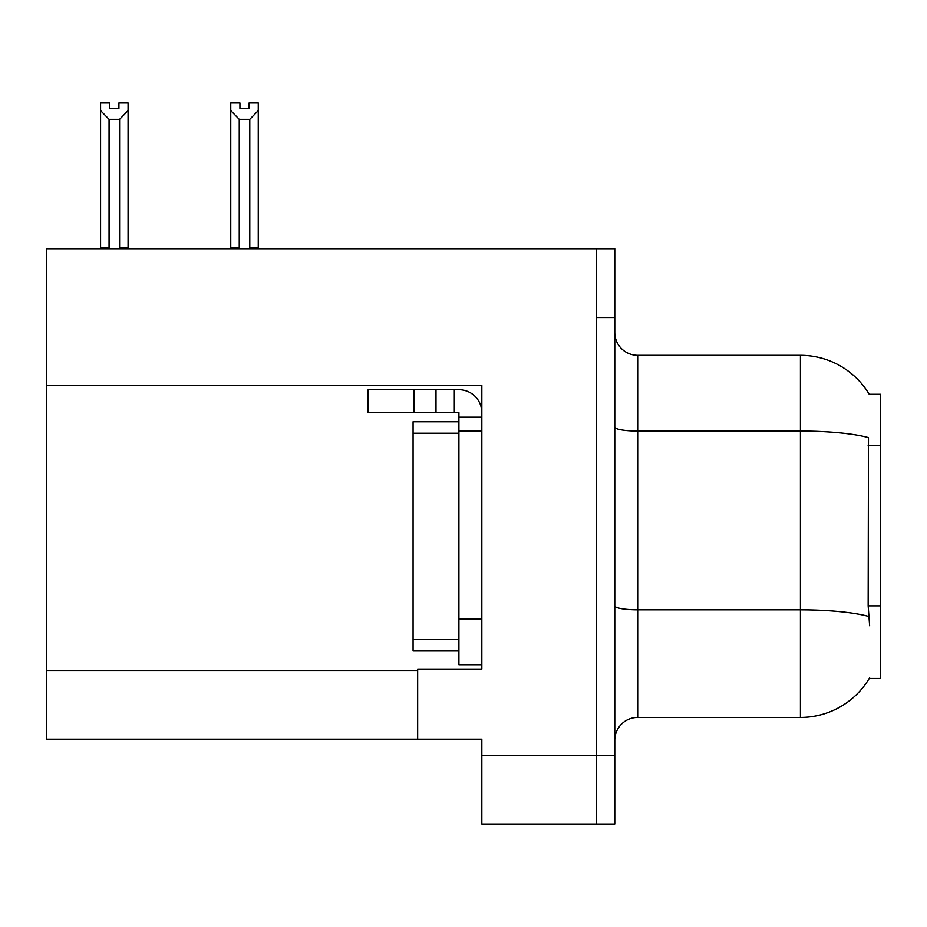 <?xml version="1.0" encoding="UTF-8"?>
<svg xmlns="http://www.w3.org/2000/svg" width="927" height="927" viewBox="0 0 927 927"><rect width="100%" height="100%" fill="white"/><g stroke="black" fill="none" stroke-linecap="round" stroke-linejoin="round"><path stroke-width="1.39" d="M46.35 385.342L481.831 385.342L481.831 618.9L458.911 618.9L458.911 664.74L481.831 664.74L481.831 618.9L481.831 669.097L417.66 669.097L417.66 739.236L46.35 739.236L46.35 248.737L596.443 248.737L596.443 824.033L481.831 824.033L481.831 755.273L596.443 755.273L596.443 824.033L614.775 824.033L614.775 755.273L596.443 755.273L596.443 317.498L614.775 317.498L614.775 755.273M417.66 739.236L481.831 739.236L481.831 755.273M869.225 394.276L880.65 394.276L880.65 678.494L869.225 678.494L869.63 677.811A80.22 80.22 0 0 1 800.43 717.452A80.22 80.22 0 0 0 869.225 678.494M614.775 740.383A22.92 22.92 0 0 1 637.695 717.452L800.43 717.452L800.43 355.319L637.695 355.319A22.92 22.92 0 0 1 614.775 332.399A22.92 22.92 0 0 0 637.695 355.319L637.695 717.452M869.399 394.566A80.22 80.22 0 0 0 800.43 355.319A80.22 80.22 0 0 1 869.399 394.566M869.63 625.771L868.159 605.864L868.483 437.637A80.22 13.928 180 0 0 800.43 431.078L637.695 431.078A22.92 3.975 0 0 1 614.775 427.092M596.443 248.737L614.775 248.737L614.775 317.498M250.904 248.737L249.78 247.59L249.78 119.328L239.247 119.328L230.753 110.591L230.753 102.967L239.931 102.967L239.931 108.401L249.096 108.401L239.931 108.401M249.096 108.401L249.096 102.967L258.262 102.967L258.262 110.591L249.78 119.328M249.78 247.59L258.262 247.59L258.262 248.737L258.262 110.591M239.247 119.328L239.247 247.59L238.112 248.737M230.753 110.591L230.753 248.737L230.753 110.591L230.753 247.59L239.247 247.59M118.911 108.401L109.734 108.401L118.911 108.401L118.911 102.967L128.077 102.967L128.077 110.591L119.595 119.328L109.062 119.328L109.062 247.59L100.568 247.59L100.568 248.737M109.062 119.328L100.568 110.591L100.568 102.967L109.734 102.967L109.734 108.401M109.062 247.59L107.926 248.737M100.568 110.591L100.568 247.59M128.077 110.591L128.077 247.59L119.595 247.59L119.595 119.328M120.719 248.737L119.595 247.59M128.077 247.59L128.077 248.737M413.987 412.619L413.987 389.699L368.146 389.699L368.146 412.619L458.911 412.619L458.911 417.196L481.831 417.196M413.987 389.699L458.911 389.699A22.92 22.92 0 0 1 481.831 412.631M458.911 664.74L481.831 664.74M454.323 412.619L454.323 389.699M481.831 430.951L458.911 430.951L458.911 417.196M458.911 618.9L458.911 421.785L413.071 421.785L413.071 433.245L458.911 433.245M435.991 412.619L435.991 389.699M458.911 650.986L413.071 650.986L413.071 433.245M46.35 670.476L417.66 670.476M880.65 445.423L868.159 445.423M880.65 605.864L868.159 605.864M868.738 616.478A80.22 13.928 180 0 0 800.43 609.85L637.695 609.85A22.92 3.975 -0 0 1 614.775 605.876M413.071 639.526L458.911 639.526"/></g></svg>
